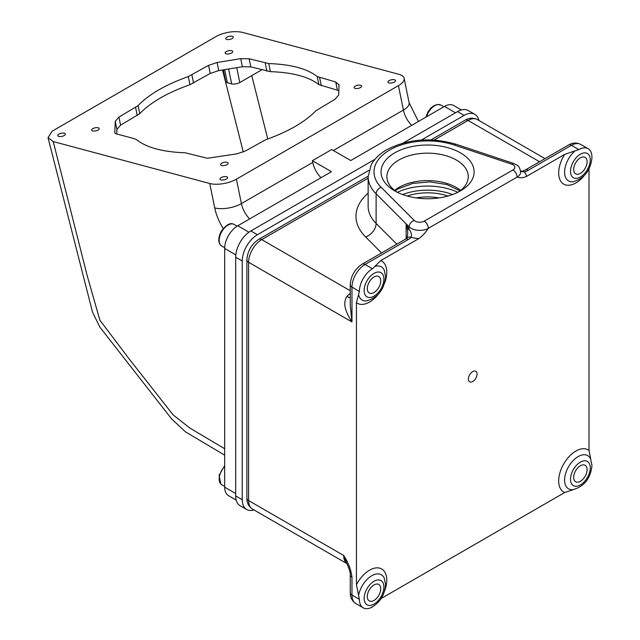 <?xml version="1.0" encoding="UTF-8"?>
<svg xmlns="http://www.w3.org/2000/svg" width="640" height="640" viewBox="0 0 640 640"><rect width="100%" height="100%" fill="white"/><g stroke="black" fill="none" stroke-linecap="round" stroke-linejoin="round"><path stroke-width="0.96" d="M246.672 509.496L240.128 505.72A21.44 12.376 -60 0 1 235.688 495.904L242.232 499.688A21.44 12.376 120 0 0 246.672 509.496A21.44 12.376 120 0 0 254 509.952M235.688 257.208A21.44 12.376 -60 0 1 250.848 230.952L257.392 234.736A21.44 12.376 120 0 0 242.232 260.992L235.688 257.208L235.688 495.904M457.56 111.608A21.44 12.376 -60 0 1 468.28 110.544L474.832 114.328A21.44 12.376 120 0 0 464.112 115.384L457.56 111.608L403.112 143.04M478.88 120.44A21.44 12.376 120 0 0 474.832 114.328M257.392 234.736L369.008 170.296M421.376 140.056L464.112 115.384M374.968 159.296L250.848 230.952M242.232 499.688L242.232 260.992M226.44 179.016A3.872 1.584 -11.6 0 0 227.592 177.536A3.872 1.584 -11.6 0 0 225.136 176.576A3.872 1.584 -11.6 0 0 221.152 177.6A3.872 1.584 -11.6 0 0 220 179.088A3.872 1.584 -11.6 0 0 222.456 180.04A3.872 1.584 -11.6 0 0 226.44 179.016M92.784 128.64A3.872 1.584 -11.6 0 0 91.632 130.128A3.872 1.584 -11.6 0 0 94.088 131.088A3.872 1.584 -11.6 0 0 98.072 130.064A3.872 1.584 -11.6 0 0 99.224 128.576A3.872 1.584 -11.6 0 0 96.768 127.624A3.872 1.584 -11.6 0 0 92.784 128.64M58.92 134.128A3.872 1.584 -11.6 0 0 57.768 135.616A3.872 1.584 -11.6 0 0 60.224 136.576A3.872 1.584 -11.6 0 0 64.208 135.552A3.872 1.584 -11.6 0 0 65.36 134.064A3.872 1.584 -11.6 0 0 62.904 133.104A3.872 1.584 -11.6 0 0 58.92 134.128M226.288 51.568A3.872 1.584 -11.6 0 0 225.136 53.048A3.872 1.584 -11.6 0 0 227.592 54.008A3.872 1.584 -11.6 0 0 231.576 52.984A3.872 1.584 -11.6 0 0 232.728 51.496A3.872 1.584 -11.6 0 0 230.272 50.544A3.872 1.584 -11.6 0 0 226.288 51.568M221.736 163.2A3.872 1.584 -11.6 0 0 220.592 164.68A3.872 1.584 -11.6 0 0 223.048 165.64A3.872 1.584 -11.6 0 0 227.032 164.616A3.872 1.584 -11.6 0 0 228.176 163.128A3.872 1.584 -11.6 0 0 225.728 162.176A3.872 1.584 -11.6 0 0 221.736 163.2M355.24 86.12A3.872 1.584 -11.6 0 0 354.096 87.608A3.872 1.584 -11.6 0 0 356.552 88.56A3.872 1.584 -11.6 0 0 360.536 87.536A3.872 1.584 -11.6 0 0 361.68 86.056A3.872 1.584 -11.6 0 0 359.232 85.096A3.872 1.584 -11.6 0 0 355.24 86.12M389.112 80.632A3.872 1.584 -11.6 0 0 387.96 82.12A3.872 1.584 -11.6 0 0 390.416 83.072A3.872 1.584 -11.6 0 0 394.4 82.048A3.872 1.584 -11.6 0 0 395.552 80.568A3.872 1.584 -11.6 0 0 393.096 79.608A3.872 1.584 -11.6 0 0 389.112 80.632M226.872 37.16A3.872 1.584 -11.6 0 0 225.728 38.648A3.872 1.584 -11.6 0 0 228.184 39.6A3.872 1.584 -11.6 0 0 232.168 38.576A3.872 1.584 -11.6 0 0 233.312 37.096A3.872 1.584 -11.6 0 0 230.864 36.136A3.872 1.584 -11.6 0 0 226.872 37.16M398.88 74.296L242.384 32.36C234.552 30.76 226.224 31.896 217.392 35.768L52.16 131.168L48.024 137.704L53.24 141.568L209.736 183.496A19.184 7.832 -11.6 0 0 236.408 179.176L398.424 85.64A19.184 7.832 -11.6 0 0 404.112 78.28A19.184 7.832 -11.6 0 0 398.88 74.296M339.08 85.016L335.72 81.984L317.224 76.552C307.208 68.68 291.048 64.352 268.76 63.568L249.152 58.784L240.736 58.664L217.088 62.496L208.56 65.36L188.288 76.6C165.64 84.672 148.92 94.328 138.112 105.576L118.928 117.104L115.28 121.272L114.8 132.936L115.608 133.664L134.328 138.68L136.72 139.8C146.744 147.664 162.896 152 185.184 152.784L207.416 158.272L236.856 153.856L245.384 150.992L265.656 139.744C288.304 131.68 305.032 122.024 315.832 110.776L335.016 99.24L338.672 95.072L339.04 84.512M461.416 109.96L453.728 105.52A18.512 10.688 120 0 0 444.472 106.432L350.76 160.536L331.704 149.536L312.408 160.68L312.76 162.4A19.184 11.072 -120 0 0 321 177.72M312.408 160.68L331.464 171.68L237.752 225.784A18.512 10.688 120 0 0 224.664 248.456L224.664 487.152A18.512 10.688 120 0 0 228.496 495.632L236.184 500.064M53.24 141.568L87.16 275.576L99.872 320.176L128.776 358.456L173.128 414.904L189.904 428.104L224.664 448.72M338.848 90.608L318.88 84.64C308.856 76.768 292.704 72.44 270.416 71.648L250.8 66.872L242.392 66.752L218.744 70.584L210.216 73.448L189.944 84.688C167.296 92.76 150.568 102.416 139.768 113.656L120.584 125.192L116.928 129.36L116.744 133.968M251.744 75.632L267.776 138.992M261.816 69.816L239.792 82.536A5.848 2.384 168.4 0 1 231.664 83.848L227.336 82.696A5.848 2.384 168.4 0 1 225.744 81.48L223.36 69.832M458.288 192.064A40.68 23.488 0 0 0 468.272 176.648A40.68 23.488 0 0 0 443.16 154.952A40.68 23.488 0 0 0 398.824 160.04A40.68 23.488 0 0 0 386.904 176.648A40.68 23.488 0 0 0 396.896 192.064M380.736 588.8A9.504 5.488 -60 0 1 376.584 598.36A9.504 5.488 -60 0 1 369.264 600.904A9.504 5.488 -60 0 1 367.296 596.552A9.504 5.488 -60 0 1 371.448 586.992A9.504 5.488 -60 0 1 378.768 584.448A9.504 5.488 -60 0 1 380.736 588.8M367.296 288.64A9.504 5.488 120 0 0 369.264 292.984A9.504 5.488 120 0 0 376.584 290.44A9.504 5.488 120 0 0 380.736 280.88A9.504 5.488 120 0 0 378.768 276.528A9.504 5.488 120 0 0 371.448 279.072A9.504 5.488 120 0 0 367.296 288.64M468.416 379.04A6.088 3.52 120 0 0 472.72 381.528A6.088 3.52 120 0 0 477.032 374.072A6.088 3.52 120 0 0 472.72 371.584A6.088 3.52 120 0 0 468.416 379.04M587.104 469.648A9.504 5.488 -60 0 1 582.96 479.208A9.504 5.488 -60 0 1 575.64 481.76A9.504 5.488 -60 0 1 573.672 477.408A9.504 5.488 -60 0 1 577.816 467.848A9.504 5.488 -60 0 1 585.136 465.304A9.504 5.488 -60 0 1 587.104 469.648M587.104 161.736A9.504 5.488 -60 0 1 582.96 171.296A9.504 5.488 -60 0 1 575.64 173.84A9.504 5.488 -60 0 1 573.672 169.488A9.504 5.488 -60 0 1 577.816 159.928A9.504 5.488 -60 0 1 585.136 157.384A9.504 5.488 -60 0 1 587.104 161.736M589 168.896L589 450.456L590.776 459.256M520.608 171.088L522.544 171.2A5.848 2.376 71.6 0 1 524.384 171.976A18.024 10.408 180 0 1 526.504 176.432L564.712 154.368L578.856 149.608A18.512 10.688 -60 0 1 588.112 148.688A18.512 10.688 -60 0 1 591.744 154.624L591.976 157.52C590.584 170.64 584.16 178.728 572.72 181.792A19.168 11.064 -60 0 1 564.592 172.144A19.168 11.064 -60 0 1 574.648 151.224M372.48 606.904A18.512 10.688 -60 0 1 370.184 608A18.512 10.688 -60 0 1 363.224 607.824A18.512 10.688 -60 0 1 359.392 599.352L356.448 584.72L356.448 302.656L359.392 291.432A18.512 10.688 -60 0 1 372.48 268.752L380.736 260.592L418.944 238.528A18.024 10.408 180 0 1 411.216 237.312A5.848 4.136 -135.1 0 0 407.072 237.96L405.408 239.192A5.848 3.376 -120 0 1 408.336 239.48L365.056 264.472A5.848 3.376 -120 0 0 362.136 264.176C354.8 269.096 350.84 275.952 350.256 284.76A5.848 3.376 180 0 0 351.968 287.144L351.968 321.952C347.16 314.256 341.72 304.336 346.904 296.384A12.184 3.504 -137.7 0 0 350.256 297.84M394.688 152.88A46.528 26.864 180 0 1 460.488 152.88A46.528 26.864 180 0 1 460.496 190.872A46.528 26.864 180 0 1 460.488 190.872A46.528 26.864 180 0 1 394.688 190.872A46.528 26.864 180 0 1 394.688 152.88M368.144 197.064L368.144 181.888M346.744 563.416A18.512 10.688 -60 0 1 343.696 555.48C348.4 562.728 351.16 569.984 351.968 577.24A5.848 3.376 180 0 1 350.256 574.856L350.256 592.672A5.848 3.376 0 0 0 351.968 595.064A18.512 10.688 120 0 0 355.8 603.536C351.976 600.888 350.128 597.264 350.256 592.672M350.256 305.496L351.968 321.952L248.608 262.28A5.848 3.376 180 0 1 246.896 259.896C247.488 251.088 251.448 244.232 258.776 239.32A5.848 3.376 60 0 1 261.704 239.608A18.512 10.688 120 0 0 248.608 262.28L248.608 500.576L343.696 555.48L346.312 562.536C347.232 563.944 350.648 572.128 350.256 574.856M573.216 489.664L564.712 492.52L381.168 598.496M522.544 171.2L525.232 170.016A5.848 3.376 60 0 1 528.152 170.304A18.024 10.408 180 0 1 524.384 171.976L520.632 171.28M406.136 238.736L406.136 223.832L409.176 226.872A5.848 4.136 135 0 1 408.72 229.008A5.848 1.776 171.3 0 0 407.576 230.064L406.136 223.832L408.72 229.008C411.096 231.8 411.928 234.568 411.216 237.312A18.024 10.408 180 0 1 408.336 239.48M407.056 237.984L407.768 233.64L407.576 230.064M526.504 176.432C523.192 177.936 520.056 178.152 517.104 177.08L428.336 228.328C425.384 232.808 422.256 236.208 418.944 238.528M224.664 465.616L219.088 475.312L220.784 484.024L221.752 484.752A12.472 7.2 -60 0 1 220.968 484.168A12.472 7.2 -60 0 1 222.656 468.928A12.472 7.2 -60 0 1 224.664 466.448M234.224 224.464L232.888 223.92C229.936 222.664 226.032 225.144 221.176 231.36C217.824 238.536 218.016 243.432 221.752 246.056A12.472 7.2 -60 0 1 220.84 233.44A12.472 7.2 -60 0 1 233.144 224.024A12.472 7.2 -60 0 1 234.224 224.464L237.144 226.152M426.544 116.784A12.472 7.2 -60 0 1 427.496 114.216A12.472 7.2 -60 0 1 439.776 104.656A12.472 7.2 -60 0 1 440.936 105.12L443.848 106.792M333.376 150.504L403.416 110.064L398.424 85.64M236.408 179.176L241.4 203.6L312.76 162.4M411.656 125.384A19.184 11.072 60 0 1 403.416 110.064A19.184 7.832 168.4 0 0 409.112 102.704L404.112 78.28M209.736 183.496L214.736 207.92A38.368 22.152 -120 0 0 223.224 228.44M243.288 152.032L222.528 69.968M116.928 129.36L115.28 121.272M120.584 125.192L118.928 117.104M137.256 115.568L135.6 107.48M139.768 113.656L138.112 105.576M189.944 84.688L188.288 76.6M193.544 83.064L191.896 74.984M210.216 73.448L208.56 65.36M218.744 70.584L217.088 62.496M242.392 66.752L240.736 58.664M250.8 66.872L249.152 58.784M266.896 71.184L265.24 63.096M270.416 71.648L268.76 63.568M318.88 84.64L317.224 76.552M321.28 85.752L319.624 77.664M337.376 90.064L335.72 81.984M239.792 82.536L236.744 67.664M231.664 83.848L228.616 68.984M227.336 82.696L224.664 69.624M249.64 218.92A19.184 11.072 60 0 1 241.4 203.6A19.184 7.832 -11.6 0 1 214.736 207.92M444.472 106.432L455.496 112.8M224.664 487.152L235.688 493.52M224.664 248.456L235.816 254.896M237.752 225.784L248.904 232.216M394.576 190.376A40.68 23.488 180 0 1 398.824 187.488A40.68 23.488 180 0 1 460.608 190.376M397.368 192.304A47.752 27.568 180 0 1 457.808 192.304M438.952 197.928A37.272 21.52 0 0 0 416.224 197.928M406.136 223.832L376.112 193.808A59.44 34.32 180 0 1 368.144 176.648L371.272 164.664C374.584 158.72 379.752 153.736 386.768 149.704C408.04 138.792 431.192 136.992 456.24 144.304A5.848 2.384 108.4 0 0 454.384 145.08A53.592 30.944 0 0 0 389.688 150A53.592 30.944 0 0 0 381.176 187.344L414.24 220.416A6.336 3.656 0 0 0 424.208 221.168A5.848 3.376 60 0 1 428.336 228.328A12.184 7.032 0 0 1 409.176 226.872A5.848 4.136 -45 0 1 414.24 220.416M381.6 252.944L365.56 236.912A12.184 8.616 135 0 0 376.112 223.448L396.816 244.152M365.56 236.912A71.624 41.352 180 0 1 368.144 193.168M368.144 176.648L368.144 206.288A59.44 34.32 0 0 0 376.112 223.448L376.112 193.808A5.848 4.136 -45 0 1 381.176 187.344M564.592 480.056A19.168 11.064 -60 0 1 575.376 458.52A19.168 11.064 -60 0 1 590.568 458.8L591.976 465.44C590.584 478.56 584.16 486.648 572.72 489.704A19.168 11.064 -60 0 1 564.592 480.056M564.712 492.52A24.36 14.064 -60 0 1 558.68 480.888A24.36 14.064 -60 0 1 569.944 455.728A24.36 14.064 -60 0 1 589 450.456M358.688 594.896A19.168 11.064 -60 0 1 368.264 578.296A19.168 11.064 -60 0 1 381.36 574.784A19.168 11.064 -60 0 1 384.192 577.944L385.608 584.584C384.688 595.52 379.552 603.32 370.184 608M356.448 584.72A24.36 14.064 -60 0 1 381.72 568.992A24.36 14.064 -60 0 1 384.664 590.88M584.152 175.728A24.36 14.064 -60 0 1 558.68 172.968A24.36 14.064 -60 0 1 564.712 154.368M375.28 266.328A19.168 11.064 -60 0 1 384.192 270.024L385.608 276.672C384.208 289.792 377.792 297.88 366.344 300.936A19.168 11.064 -60 0 1 358.688 295.064M377.784 294.88A24.36 14.064 -60 0 1 356.448 302.656M383.896 586.976A13.968 8.064 120 0 0 374.016 581.272A13.968 8.064 120 0 0 364.136 598.376A13.968 8.064 120 0 0 374.016 604.08A13.968 8.064 120 0 0 383.896 586.976M590.264 467.824A13.968 8.064 120 0 0 580.384 462.12A13.968 8.064 120 0 0 570.512 479.232A13.968 8.064 120 0 0 580.384 484.936A13.968 8.064 120 0 0 590.264 467.824M590.264 159.912A13.968 8.064 120 0 0 580.384 154.208A13.968 8.064 120 0 0 570.512 171.312A13.968 8.064 120 0 0 580.384 177.016A13.968 8.064 120 0 0 590.264 159.912M383.896 279.056A13.968 8.064 120 0 0 374.016 273.352A13.968 8.064 120 0 0 364.136 290.464A13.968 8.064 120 0 0 374.016 296.16A13.968 8.064 120 0 0 383.896 279.056M452.56 194.544A44.824 25.88 0 0 0 402.616 194.544M407.216 196.032A40.2 23.208 180 0 1 447.96 196.032M351.968 577.24L351.968 595.064L359.392 599.352M380.736 260.592A24.36 14.064 -60 0 1 384.664 282.96M346.904 296.384A18.512 10.688 -60 0 1 350.256 293.296M525.232 170.016L568.504 145.032A5.848 3.376 60 0 1 571.432 145.32L528.152 170.304M568.504 145.032C572.496 142.624 576.56 142.416 580.688 144.408A18.512 10.688 120 0 0 571.432 145.32L578.856 149.608M372.48 268.752L365.056 264.472A18.512 10.688 120 0 0 351.968 287.144L359.392 291.432M252.44 509.056A18.512 10.688 120 0 1 248.608 500.576A5.848 3.376 180 0 1 246.896 498.192C246.808 502.856 248.656 506.48 252.44 509.056L346.808 563.536M430.944 139.92L465.144 120.168A5.848 3.376 60 0 1 468.072 120.456L434.096 140.072M465.144 120.168C469.144 117.76 473.2 117.552 477.328 119.544A18.512 10.688 120 0 0 468.072 120.456L539.568 161.736M368.144 178.152L261.704 239.608L350.256 290.728M424.208 221.168L512.968 169.92A6.336 3.656 0 0 0 511.656 164.168L454.384 145.08M511.656 164.168A5.848 2.384 -71.6 0 1 513.512 163.4L456.24 144.304M513.512 163.4C516.744 165.368 519.296 164.56 520.672 172.112A12.184 7.032 180 0 1 517.104 177.08A5.848 3.376 60 0 0 512.968 169.92M221.752 484.752L224.664 486.432M221.752 246.056L224.68 247.744M425.824 117.2L427.904 111.992L431.008 107.936L433.8 105.736L437.648 104.416L440.936 105.12M224.664 455.144L185.528 431.88L171.6 418.904L99.824 327.064L92.528 312.184L48.024 137.704M409.112 102.704L418.424 121.472M460.04 190.824L446.792 184.544L429.976 181.888L412.72 183.424L398.216 188.832L395.144 190.824M350.256 305.512L350.256 284.76M362.136 264.176L405.408 239.192M246.896 498.192L246.896 259.896M258.776 239.32L368.152 176.168M588.112 148.688L580.688 144.408M363.224 607.824L355.8 603.536M477.328 119.544L544.992 158.608"/></g></svg>
